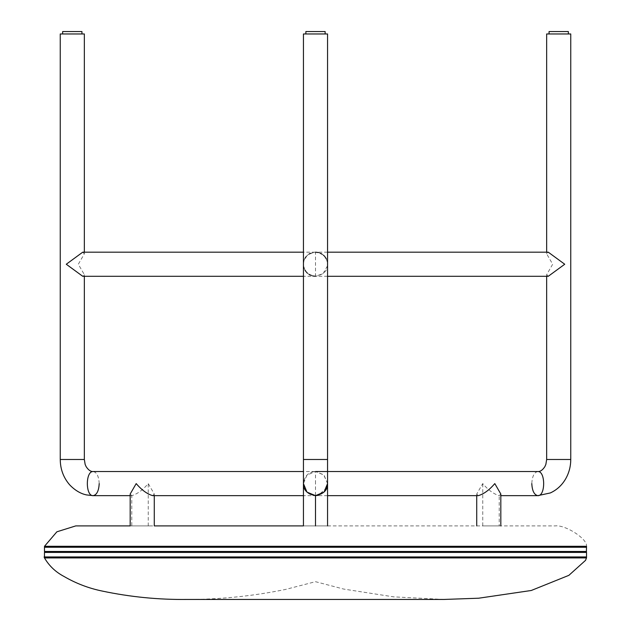 <?xml version="1.0" encoding="UTF-8"?>
<svg xmlns="http://www.w3.org/2000/svg" width="631" height="631" viewBox="0 0 631 631"><rect width="100%" height="100%" fill="white"/><g stroke="black" fill="none" stroke-linecap="round" stroke-linejoin="round"><path stroke-width="0.47" stroke-dasharray="3.15 2.37" d="M500.825 494.034L499.208 495.65C493.718 494.041 488.228 490.027 482.747 483.598L476.72 494.034L478.33 495.65M315.5 483.598L315.5 471.538L323.711 474.772L327.552 483.598C327.718 490.027 323.695 494.041 315.5 495.65L315.5 483.598M326.858 487.621L318.339 495.311M482.747 525.899L499.208 525.899L482.747 525.899L482.747 483.598M476.72 525.899L478.33 525.899M500.825 525.899L499.208 525.899L499.208 495.65L500.825 495.65M152.67 495.65L154.279 494.034L148.253 483.598C142.772 490.027 137.282 494.041 131.792 495.65L130.175 494.034M327.552 483.598L324.026 475.072L315.5 471.538L306.981 475.072L303.448 483.591C303.282 490.027 307.305 494.041 315.5 495.65C308.559 495.311 304.544 491.297 303.448 483.598C304.544 475.892 308.559 471.878 315.5 471.538L303.448 471.538M152.67 525.899L130.175 525.899L152.67 525.899L131.792 525.899L131.792 495.65L130.175 495.65M315.5 525.899L303.448 525.899L315.5 525.899C331.038 525.899 331.038 525.899 315.5 525.899C331.038 525.899 331.038 525.899 315.5 525.899L555.233 525.899C565.25 524.566 587.84 539.016 586.499 546.288L44.501 546.288M327.552 264.239C327.702 257.787 323.679 253.772 315.5 252.179C307.321 253.772 303.298 257.787 303.448 264.239C303.298 270.683 307.321 274.698 315.5 276.291C323.679 274.698 327.702 270.683 327.552 264.239L327.45 262.63M82.732 252.179L84.349 253.796L78.323 264.239L84.349 274.674L82.732 276.291M548.268 276.291L546.651 274.674L552.677 264.239L546.651 253.796L548.268 252.179M570.755 33.964L546.651 33.964M563.522 33.964L549.065 33.964L563.522 33.964M549.065 31.55L568.35 31.55M84.349 33.964L60.245 33.964M77.116 33.964L62.65 33.964L77.116 33.964M62.65 31.55L81.935 31.55M327.552 33.964L303.448 33.964M305.861 33.964L325.139 33.964L305.861 33.964M305.861 31.55L325.139 31.55M327.552 264.31L327.45 265.84M327.434 265.951L323.111 273.578L315.5 276.291L315.524 252.179M318.387 252.534L320.674 253.346M321.881 254.009L323.506 255.232M324.5 256.218L324.87 256.659M326.345 258.986L327.434 262.52M327.552 276.291L303.448 276.291M312.613 275.936L310.326 275.124M309.111 274.461L307.4 273.16M306.595 272.355L306.13 271.811M304.978 270.107L304.142 268.27M303.937 267.631L303.448 264.436M303.448 264.042L304.039 260.508M304.142 260.201L304.978 258.363M306.232 256.533L307.265 255.437M307.644 255.098L309.119 254.009M310.326 253.346L315.5 252.179L303.448 252.179M586.294 552.425L44.706 552.425M44.478 547.251L440.107 547.251M463.888 547.251L486.359 547.251M507.143 547.251L586.522 547.251M586.522 556.952L44.501 556.952M44.501 557.914L586.491 557.914M443.916 599.45L393.515 596.847L343.737 589.078L315.5 581.687L285.63 589.417C253.165 596.09 220.322 599.434 187.076 599.45L223.492 599.45M537.825 471.538C534.197 472.311 532.185 476.326 531.799 483.598M99.201 483.598C98.815 476.326 96.803 472.311 93.175 471.538M148.253 525.899L148.253 483.598M327.552 459.486L303.448 459.486M84.349 459.486L60.245 459.486M570.755 459.486L546.651 459.486M327.552 495.65L303.448 495.65M476.72 494.034L476.72 495.65M154.279 495.65L154.279 494.034M84.349 276.291L84.349 274.674M84.349 253.796L84.349 252.179M546.651 252.179L546.651 253.796M546.651 274.674L546.651 276.291M327.552 252.179L315.5 252.179M586.404 551.47L44.706 551.486M303.448 525.899L312.897 525.899M226.016 599.45L443.932 599.45"/><path stroke-width="0.95" d="M318.339 495.311L315.5 495.65C323.695 494.041 327.718 490.027 327.552 483.598L326.858 487.621M327.552 495.65L478.33 495.65C483.819 494.041 489.309 490.027 494.799 483.598L500.825 494.034L500.825 525.899M586.404 552.433L586.499 546.288L44.501 546.288L56.877 531.799L75.767 525.899L130.175 525.899L130.175 494.034L136.201 483.598C141.691 490.027 147.181 494.041 152.67 495.65L303.448 495.65M315.5 525.899L315.5 495.65C307.305 494.041 303.282 490.027 303.448 483.598L306.974 492.117L315.5 495.65L324.026 492.117L327.552 483.598L327.552 525.899M154.279 495.65L154.279 525.899L303.448 525.899L303.448 459.486L327.552 459.486L327.552 264.31M303.448 264.436L303.448 33.964L327.552 33.964L327.552 264.239M303.448 264.042L303.448 459.486M303.448 276.291L82.732 276.291L66.271 264.239L82.732 252.179L303.448 252.179M327.552 252.179L548.268 252.179L564.729 264.239L548.268 276.291L327.552 276.291M546.651 252.179L546.651 33.964L570.755 33.964L570.755 459.486C570.732 466.435 569.036 472.879 565.668 478.834C561.969 485.207 556.873 489.908 550.374 492.929L537.825 495.65C545.602 496.313 545.602 470.884 537.825 471.538L315.5 471.538M568.35 33.964L568.35 31.55L549.065 31.55L549.065 33.964M303.448 471.538L93.175 471.538C85.398 470.884 85.398 496.313 93.175 495.65L86.668 494.941C84.033 494.444 77.1 492.645 69.655 484.829C63.471 477.659 60.331 469.212 60.245 459.486L60.245 33.964L84.349 33.964L84.349 252.179M81.935 33.964L81.935 31.55L62.65 31.55L62.65 33.964M325.139 33.964L325.139 31.55L305.861 31.55L305.861 33.964M315.524 252.179L318.387 252.534M320.674 253.346L321.881 254.009M323.506 255.232L324.5 256.218M324.87 256.659L326.345 258.986M315.492 276.291L312.613 275.936M310.326 275.124L309.111 274.461M307.4 273.16L306.595 272.355M306.13 271.811L304.978 270.107M304.142 268.27L303.937 267.631M304.978 258.363L306.232 256.533M309.119 254.009L310.326 253.346M586.522 551.486L44.478 551.486L44.478 547.251L586.522 547.251L586.499 546.288M586.522 556.952L44.478 556.952L44.478 552.425L586.522 552.425L586.522 557.914L44.478 557.914C49.131 565.865 55.623 572.041 63.976 576.442C75.957 583.415 88.711 588.289 102.238 591.066C130.199 596.973 158.476 599.765 187.076 599.45L443.932 599.45M440.107 547.251L463.888 547.251M486.359 547.251L507.143 547.251M586.491 557.914L585.536 560.352L568.87 575.346L531.255 590.49L478.669 598.212L443.916 599.45M531.799 483.598C532.185 490.863 534.197 494.878 537.825 495.65L500.825 495.65M130.175 495.65L93.175 495.65C96.803 494.878 98.815 490.863 99.201 483.598M60.245 459.486L84.349 459.486L84.349 276.291M546.651 276.291L546.651 459.486L570.755 459.486M476.72 495.65L476.72 525.899M546.651 459.486L545.878 464.321L544.861 466.656C542.565 470.111 540.223 471.736 537.825 471.538M93.175 471.538C90.761 471.743 88.411 470.095 86.108 466.601L85.13 464.353L84.349 459.486M327.552 459.486L327.552 483.598M44.596 551.47L44.596 552.433M44.501 546.288L44.478 547.251M223.492 599.45L226.016 599.45M44.501 556.952C44.825 558.695 44.131 555.943 44.146 557.094L44.478 557.914"/></g></svg>
